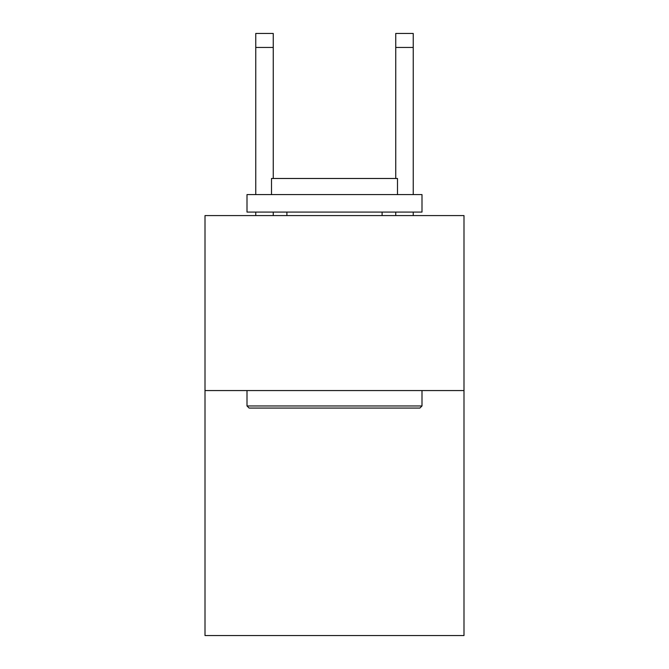 <?xml version="1.0" encoding="UTF-8"?>
<svg xmlns="http://www.w3.org/2000/svg" width="669" height="669" viewBox="0 0 669 669"><rect width="100%" height="100%" fill="white"/><g stroke="black" fill="none" stroke-linecap="round" stroke-linejoin="round"><path stroke-width="1" d="M463.993 390.562L463.993 635.55L205.007 635.55L205.007 215.577L463.993 215.577L463.993 390.562L205.007 390.562M249.102 408.065L247.003 405.966L421.997 405.966L419.898 408.065L249.102 408.065M421.997 194.579L421.997 212.081L247.003 212.081L247.003 194.579L421.997 194.579M271.505 194.579L271.505 178.481L397.495 178.481L397.495 194.579M421.997 390.562L421.997 405.966M247.003 390.562L247.003 405.966M382.099 212.081L382.099 215.577M286.901 212.081L286.901 215.577M273.253 215.577L273.253 212.081M273.253 178.481L273.253 47.449L255.759 47.449L255.759 33.45L273.253 33.45L273.253 47.449M255.759 215.577L255.759 212.081M255.759 194.579L255.759 47.449M413.241 215.577L413.241 212.081M413.241 194.579L413.241 33.45L395.747 33.45L395.747 178.481M395.747 212.081L395.747 215.577M395.747 47.449L413.241 47.449"/></g></svg>

